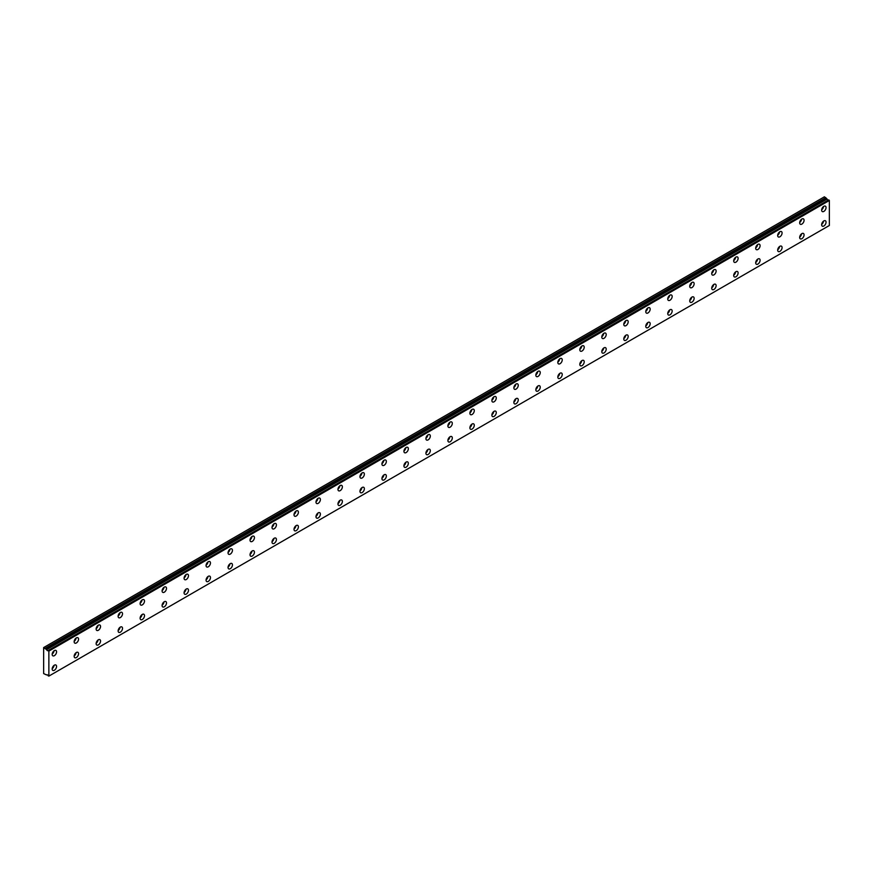 <?xml version="1.0" encoding="UTF-8"?>
<svg xmlns="http://www.w3.org/2000/svg" width="873" height="873" viewBox="0 0 873 873"><rect width="100%" height="100%" fill="white"/><g stroke="black" fill="none" stroke-linecap="round" stroke-linejoin="round"><path stroke-width="1.31" d="M46.542 649.556L43.65 647.57L43.65 673.596L46.607 674.949A1.244 0.72 60 0 1 48.157 675.822L48.866 676.095L48.866 651.094L48.233 650.527L828.706 199.928L48.168 650.527A1.244 0.72 60 0 1 46.618 649.654L827.102 199.044L46.618 649.654M828.281 200.135A1.244 0.72 60 0 1 827.102 199.044M823.85 225.998A3.11 1.79 120 0 0 825.88 223.259A3.11 1.79 120 0 0 825.411 220.771A3.11 1.79 120 0 0 823.85 220.924A3.11 1.79 120 0 0 821.82 223.663A3.11 1.79 120 0 0 822.301 226.151A3.11 1.79 120 0 0 823.85 225.998M821.679 224.383A3.11 1.79 120 0 0 823.555 221.12M801.872 238.689A3.11 1.79 120 0 0 803.902 235.95A3.11 1.79 120 0 0 803.422 233.462A3.11 1.79 120 0 0 801.872 233.615A3.11 1.79 120 0 0 799.843 236.354A3.11 1.79 120 0 0 800.312 238.853A3.11 1.79 120 0 0 801.872 238.689M799.69 237.074A3.11 1.79 120 0 0 801.578 233.811M54.366 655.667A3.11 1.79 120 0 0 56.396 652.928A3.11 1.79 120 0 0 55.927 650.429A3.11 1.79 120 0 0 54.366 650.581A3.11 1.79 120 0 0 52.336 653.32A3.11 1.79 120 0 0 52.816 655.819A3.11 1.79 120 0 0 54.366 655.667M52.194 654.041A3.11 1.79 120 0 0 54.071 650.778M76.355 642.965A3.11 1.79 120 0 0 78.384 640.225A3.11 1.79 120 0 0 77.904 637.737A3.11 1.79 120 0 0 76.355 637.89A3.11 1.79 120 0 0 74.325 640.629A3.11 1.79 120 0 0 74.794 643.128A3.11 1.79 120 0 0 76.355 642.965M74.172 641.349A3.11 1.79 120 0 0 76.06 638.087M98.343 630.273A3.11 1.79 120 0 0 100.373 627.534A3.11 1.79 120 0 0 99.893 625.046A3.11 1.79 120 0 0 98.343 625.199A3.11 1.79 120 0 0 96.303 627.938A3.11 1.79 120 0 0 96.783 630.426A3.11 1.79 120 0 0 98.343 630.273M96.161 628.658A3.11 1.79 120 0 0 98.049 625.395M120.321 617.582A3.11 1.79 120 0 0 122.351 614.843A3.11 1.79 120 0 0 121.882 612.355A3.11 1.79 120 0 0 120.321 612.508A3.11 1.79 120 0 0 118.292 615.247A3.11 1.79 120 0 0 118.772 617.735A3.11 1.79 120 0 0 120.321 617.582M118.15 615.967A3.11 1.79 120 0 0 120.027 612.693M142.31 604.891A3.11 1.79 120 0 0 144.34 602.152A3.11 1.79 120 0 0 143.859 599.664A3.11 1.79 120 0 0 142.31 599.816A3.11 1.79 120 0 0 140.28 602.556A3.11 1.79 120 0 0 140.749 605.044A3.11 1.79 120 0 0 142.31 604.891M140.127 603.265A3.11 1.79 120 0 0 142.015 600.002M164.299 592.2A3.11 1.79 120 0 0 166.328 589.461A3.11 1.79 120 0 0 165.848 586.962A3.11 1.79 120 0 0 164.299 587.114A3.11 1.79 120 0 0 162.258 589.864A3.11 1.79 120 0 0 162.738 592.352A3.11 1.79 120 0 0 164.299 592.2M162.116 590.574A3.11 1.79 120 0 0 164.004 587.311M779.884 251.391A3.11 1.79 120 0 0 781.913 248.652A3.11 1.79 120 0 0 781.433 246.153A3.11 1.79 120 0 0 779.884 246.306A3.11 1.79 120 0 0 777.854 249.045A3.11 1.79 120 0 0 778.323 251.544A3.11 1.79 120 0 0 779.884 251.391M777.701 249.765A3.11 1.79 120 0 0 779.589 246.502M757.895 264.083A3.11 1.79 120 0 0 759.925 261.343A3.11 1.79 120 0 0 759.455 258.844A3.11 1.79 120 0 0 757.895 259.008A3.11 1.79 120 0 0 755.865 261.747A3.11 1.79 120 0 0 756.345 264.235A3.11 1.79 120 0 0 757.895 264.083M755.723 262.457A3.11 1.79 120 0 0 757.6 259.194M735.917 276.774A3.11 1.79 120 0 0 737.947 274.035A3.11 1.79 120 0 0 737.467 271.547A3.11 1.79 120 0 0 735.917 271.699A3.11 1.79 120 0 0 733.877 274.438A3.11 1.79 120 0 0 734.357 276.927A3.11 1.79 120 0 0 735.917 276.774M733.735 275.148A3.11 1.79 120 0 0 735.623 271.885M713.928 289.465A3.11 1.79 120 0 0 715.958 286.726A3.11 1.79 120 0 0 715.478 284.238A3.11 1.79 120 0 0 713.928 284.391A3.11 1.79 120 0 0 711.899 287.13A3.11 1.79 120 0 0 712.368 289.618A3.11 1.79 120 0 0 713.928 289.465M711.746 287.85A3.11 1.79 120 0 0 713.634 284.587M691.94 302.156A3.11 1.79 120 0 0 693.97 299.417A3.11 1.79 120 0 0 693.5 296.929A3.11 1.79 120 0 0 691.94 297.082A3.11 1.79 120 0 0 689.91 299.821A3.11 1.79 120 0 0 690.39 302.309A3.11 1.79 120 0 0 691.94 302.156M689.768 300.541A3.11 1.79 120 0 0 691.645 297.278M669.951 314.847A3.11 1.79 120 0 0 671.992 312.108A3.11 1.79 120 0 0 671.512 309.62A3.11 1.79 120 0 0 669.951 309.773A3.11 1.79 120 0 0 667.921 312.512A3.11 1.79 120 0 0 668.402 315.011A3.11 1.79 120 0 0 669.951 314.847M667.78 313.232A3.11 1.79 120 0 0 669.656 309.97M647.973 327.55A3.11 1.79 120 0 0 650.003 324.811A3.11 1.79 120 0 0 649.523 322.312A3.11 1.79 120 0 0 647.973 322.464A3.11 1.79 120 0 0 645.944 325.203A3.11 1.79 120 0 0 646.413 327.702A3.11 1.79 120 0 0 647.973 327.55M645.791 325.924A3.11 1.79 120 0 0 647.679 322.661M625.985 340.241A3.11 1.79 120 0 0 628.014 337.502A3.11 1.79 120 0 0 627.545 335.003A3.11 1.79 120 0 0 625.985 335.167A3.11 1.79 120 0 0 623.955 337.906A3.11 1.79 120 0 0 624.435 340.394A3.11 1.79 120 0 0 625.985 340.241M623.802 338.615A3.11 1.79 120 0 0 625.69 335.352M603.996 352.932A3.11 1.79 120 0 0 606.037 350.193A3.11 1.79 120 0 0 605.556 347.705A3.11 1.79 120 0 0 603.996 347.858A3.11 1.79 120 0 0 601.966 350.597A3.11 1.79 120 0 0 602.446 353.085A3.11 1.79 120 0 0 603.996 352.932M601.824 351.306A3.11 1.79 120 0 0 603.701 348.043M582.018 365.623A3.11 1.79 120 0 0 584.048 362.884A3.11 1.79 120 0 0 583.568 360.396A3.11 1.79 120 0 0 582.018 360.549A3.11 1.79 120 0 0 579.988 363.288A3.11 1.79 120 0 0 580.458 365.776A3.11 1.79 120 0 0 582.018 365.623M579.836 364.008A3.11 1.79 120 0 0 581.724 360.745M560.03 378.315A3.11 1.79 120 0 0 562.059 375.576A3.11 1.79 120 0 0 561.59 373.087A3.11 1.79 120 0 0 560.03 373.24A3.11 1.79 120 0 0 558 375.979A3.11 1.79 120 0 0 558.48 378.467A3.11 1.79 120 0 0 560.03 378.315M557.847 376.7A3.11 1.79 120 0 0 559.735 373.437M538.041 391.006A3.11 1.79 120 0 0 540.071 388.267A3.11 1.79 120 0 0 539.601 385.779A3.11 1.79 120 0 0 538.041 385.931A3.11 1.79 120 0 0 536.011 388.671A3.11 1.79 120 0 0 536.491 391.169A3.11 1.79 120 0 0 538.041 391.006M535.869 389.391A3.11 1.79 120 0 0 537.746 386.128M516.063 403.708A3.11 1.79 120 0 0 518.093 400.969A3.11 1.79 120 0 0 517.613 398.47A3.11 1.79 120 0 0 516.063 398.623A3.11 1.79 120 0 0 514.033 401.362A3.11 1.79 120 0 0 514.503 403.861A3.11 1.79 120 0 0 516.063 403.708M513.881 402.082A3.11 1.79 120 0 0 515.768 398.819M494.074 416.399A3.11 1.79 120 0 0 496.104 413.66A3.11 1.79 120 0 0 495.624 411.161A3.11 1.79 120 0 0 494.074 411.325A3.11 1.79 120 0 0 492.045 414.064A3.11 1.79 120 0 0 492.525 416.552A3.11 1.79 120 0 0 494.074 416.399M491.892 414.773A3.11 1.79 120 0 0 493.78 411.51M472.086 429.09A3.11 1.79 120 0 0 474.115 426.351A3.11 1.79 120 0 0 473.646 423.863A3.11 1.79 120 0 0 472.086 424.016A3.11 1.79 120 0 0 470.056 426.755A3.11 1.79 120 0 0 470.536 429.243A3.11 1.79 120 0 0 472.086 429.09M469.914 427.464A3.11 1.79 120 0 0 471.791 424.202M450.108 441.782A3.11 1.79 120 0 0 452.138 439.043A3.11 1.79 120 0 0 451.657 436.555A3.11 1.79 120 0 0 450.108 436.707A3.11 1.79 120 0 0 448.067 439.446A3.11 1.79 120 0 0 448.547 441.934A3.11 1.79 120 0 0 450.108 441.782M447.925 440.167A3.11 1.79 120 0 0 449.813 436.904M428.119 454.473A3.11 1.79 120 0 0 430.149 451.734A3.11 1.79 120 0 0 429.669 449.246A3.11 1.79 120 0 0 428.119 449.399A3.11 1.79 120 0 0 426.089 452.138A3.11 1.79 120 0 0 426.559 454.626A3.11 1.79 120 0 0 428.119 454.473M425.937 452.858A3.11 1.79 120 0 0 427.825 449.595M406.131 467.175A3.11 1.79 120 0 0 408.16 464.425A3.11 1.79 120 0 0 407.691 461.937A3.11 1.79 120 0 0 406.131 462.09A3.11 1.79 120 0 0 404.101 464.829A3.11 1.79 120 0 0 404.581 467.328A3.11 1.79 120 0 0 406.131 467.175M403.959 465.549A3.11 1.79 120 0 0 405.836 462.286M384.153 479.866A3.11 1.79 120 0 0 386.182 477.127A3.11 1.79 120 0 0 385.702 474.628A3.11 1.79 120 0 0 384.153 474.781A3.11 1.79 120 0 0 382.112 477.52A3.11 1.79 120 0 0 382.592 480.019A3.11 1.79 120 0 0 384.153 479.866M381.97 478.24A3.11 1.79 120 0 0 383.858 474.977M362.164 492.558A3.11 1.79 120 0 0 364.194 489.818A3.11 1.79 120 0 0 363.714 487.32A3.11 1.79 120 0 0 362.164 487.483A3.11 1.79 120 0 0 360.134 490.222A3.11 1.79 120 0 0 360.604 492.71A3.11 1.79 120 0 0 362.164 492.558M359.982 490.932A3.11 1.79 120 0 0 361.869 487.669M340.175 505.249A3.11 1.79 120 0 0 342.205 502.51A3.11 1.79 120 0 0 341.736 500.022A3.11 1.79 120 0 0 340.175 500.174A3.11 1.79 120 0 0 338.146 502.913A3.11 1.79 120 0 0 338.626 505.402A3.11 1.79 120 0 0 340.175 505.249M337.993 503.623A3.11 1.79 120 0 0 339.881 500.36M318.187 517.94A3.11 1.79 120 0 0 320.227 515.201A3.11 1.79 120 0 0 319.747 512.713A3.11 1.79 120 0 0 318.187 512.866A3.11 1.79 120 0 0 316.157 515.605A3.11 1.79 120 0 0 316.637 518.093A3.11 1.79 120 0 0 318.187 517.94M316.015 516.325A3.11 1.79 120 0 0 317.892 513.062M296.209 530.631A3.11 1.79 120 0 0 298.239 527.892A3.11 1.79 120 0 0 297.758 525.404A3.11 1.79 120 0 0 296.209 525.557A3.11 1.79 120 0 0 294.179 528.296A3.11 1.79 120 0 0 294.648 530.784A3.11 1.79 120 0 0 296.209 530.631M294.026 529.016A3.11 1.79 120 0 0 295.914 525.753M274.22 543.333A3.11 1.79 120 0 0 276.25 540.583A3.11 1.79 120 0 0 275.781 538.095A3.11 1.79 120 0 0 274.22 538.248A3.11 1.79 120 0 0 272.19 540.987A3.11 1.79 120 0 0 272.671 543.486A3.11 1.79 120 0 0 274.22 543.333M272.038 541.707A3.11 1.79 120 0 0 273.926 538.445M252.232 556.025A3.11 1.79 120 0 0 254.272 553.286A3.11 1.79 120 0 0 253.792 550.787A3.11 1.79 120 0 0 252.232 550.939A3.11 1.79 120 0 0 250.202 553.689A3.11 1.79 120 0 0 250.682 556.177A3.11 1.79 120 0 0 252.232 556.025M250.06 554.399A3.11 1.79 120 0 0 251.937 551.136M230.254 568.716A3.11 1.79 120 0 0 232.283 565.977A3.11 1.79 120 0 0 231.803 563.489A3.11 1.79 120 0 0 230.254 563.642A3.11 1.79 120 0 0 228.224 566.381A3.11 1.79 120 0 0 228.693 568.869A3.11 1.79 120 0 0 230.254 568.716M228.071 567.09A3.11 1.79 120 0 0 229.959 563.827M208.265 581.407A3.11 1.79 120 0 0 210.295 578.668A3.11 1.79 120 0 0 209.815 576.18A3.11 1.79 120 0 0 208.265 576.333A3.11 1.79 120 0 0 206.235 579.072A3.11 1.79 120 0 0 206.715 581.56A3.11 1.79 120 0 0 208.265 581.407M206.083 579.792A3.11 1.79 120 0 0 207.97 576.518M186.276 594.098A3.11 1.79 120 0 0 188.306 591.359A3.11 1.79 120 0 0 187.837 588.871A3.11 1.79 120 0 0 186.276 589.024A3.11 1.79 120 0 0 184.247 591.763A3.11 1.79 120 0 0 184.727 594.251A3.11 1.79 120 0 0 186.276 594.098M184.105 592.483A3.11 1.79 120 0 0 185.982 589.22M164.299 606.79A3.11 1.79 120 0 0 166.328 604.051A3.11 1.79 120 0 0 165.848 601.562A3.11 1.79 120 0 0 164.299 601.715A3.11 1.79 120 0 0 162.258 604.454A3.11 1.79 120 0 0 162.738 606.953A3.11 1.79 120 0 0 164.299 606.79M162.116 605.175A3.11 1.79 120 0 0 164.004 601.912M142.31 619.492A3.11 1.79 120 0 0 144.34 616.753A3.11 1.79 120 0 0 143.859 614.254A3.11 1.79 120 0 0 142.31 614.406A3.11 1.79 120 0 0 140.28 617.146A3.11 1.79 120 0 0 140.749 619.644A3.11 1.79 120 0 0 142.31 619.492M140.127 617.866A3.11 1.79 120 0 0 142.015 614.603M120.321 632.183A3.11 1.79 120 0 0 122.351 629.444A3.11 1.79 120 0 0 121.882 626.945A3.11 1.79 120 0 0 120.321 627.098A3.11 1.79 120 0 0 118.292 629.848A3.11 1.79 120 0 0 118.772 632.336A3.11 1.79 120 0 0 120.321 632.183M118.15 630.557A3.11 1.79 120 0 0 120.027 627.294M98.343 644.874A3.11 1.79 120 0 0 100.373 642.135A3.11 1.79 120 0 0 99.893 639.647A3.11 1.79 120 0 0 98.343 639.8A3.11 1.79 120 0 0 96.303 642.539A3.11 1.79 120 0 0 96.783 645.027A3.11 1.79 120 0 0 98.343 644.874M96.161 643.248A3.11 1.79 120 0 0 98.049 639.985M186.276 579.508A3.11 1.79 120 0 0 188.306 576.758A3.11 1.79 120 0 0 187.837 574.27A3.11 1.79 120 0 0 186.276 574.423A3.11 1.79 120 0 0 184.247 577.162A3.11 1.79 120 0 0 184.727 579.661A3.11 1.79 120 0 0 186.276 579.508M184.105 577.882A3.11 1.79 120 0 0 185.982 574.62M208.265 566.806A3.11 1.79 120 0 0 210.295 564.067A3.11 1.79 120 0 0 209.815 561.579A3.11 1.79 120 0 0 208.265 561.732A3.11 1.79 120 0 0 206.235 564.471A3.11 1.79 120 0 0 206.715 566.97A3.11 1.79 120 0 0 208.265 566.806M206.083 565.191A3.11 1.79 120 0 0 207.97 561.928M230.254 554.115A3.11 1.79 120 0 0 232.283 551.376A3.11 1.79 120 0 0 231.803 548.888A3.11 1.79 120 0 0 230.254 549.041A3.11 1.79 120 0 0 228.224 551.78A3.11 1.79 120 0 0 228.693 554.268A3.11 1.79 120 0 0 230.254 554.115M228.071 552.5A3.11 1.79 120 0 0 229.959 549.237M252.232 541.424A3.11 1.79 120 0 0 254.272 538.685A3.11 1.79 120 0 0 253.792 536.197A3.11 1.79 120 0 0 252.232 536.349A3.11 1.79 120 0 0 250.202 539.088A3.11 1.79 120 0 0 250.682 541.576A3.11 1.79 120 0 0 252.232 541.424M250.06 539.809A3.11 1.79 120 0 0 251.937 536.535M274.22 528.732A3.11 1.79 120 0 0 276.25 525.993A3.11 1.79 120 0 0 275.781 523.494A3.11 1.79 120 0 0 274.22 523.658A3.11 1.79 120 0 0 272.19 526.397A3.11 1.79 120 0 0 272.671 528.885A3.11 1.79 120 0 0 274.22 528.732M272.038 527.106A3.11 1.79 120 0 0 273.926 523.844M296.209 516.041A3.11 1.79 120 0 0 298.239 513.302A3.11 1.79 120 0 0 297.758 510.803A3.11 1.79 120 0 0 296.209 510.956A3.11 1.79 120 0 0 294.179 513.706A3.11 1.79 120 0 0 294.648 516.194A3.11 1.79 120 0 0 296.209 516.041M294.026 514.415A3.11 1.79 120 0 0 295.914 511.152M318.187 503.35A3.11 1.79 120 0 0 320.227 500.6A3.11 1.79 120 0 0 319.747 498.112A3.11 1.79 120 0 0 318.187 498.265A3.11 1.79 120 0 0 316.157 501.004A3.11 1.79 120 0 0 316.637 503.503A3.11 1.79 120 0 0 318.187 503.35M316.015 501.724A3.11 1.79 120 0 0 317.892 498.461M340.175 490.648A3.11 1.79 120 0 0 342.205 487.909A3.11 1.79 120 0 0 341.736 485.421A3.11 1.79 120 0 0 340.175 485.574A3.11 1.79 120 0 0 338.146 488.313A3.11 1.79 120 0 0 338.626 490.801A3.11 1.79 120 0 0 340.175 490.648M337.993 489.033A3.11 1.79 120 0 0 339.881 485.77M362.164 477.957A3.11 1.79 120 0 0 364.194 475.218A3.11 1.79 120 0 0 363.714 472.73A3.11 1.79 120 0 0 362.164 472.882A3.11 1.79 120 0 0 360.134 475.621A3.11 1.79 120 0 0 360.604 478.109A3.11 1.79 120 0 0 362.164 477.957M359.982 476.342A3.11 1.79 120 0 0 361.869 473.079M384.153 465.265A3.11 1.79 120 0 0 386.182 462.526A3.11 1.79 120 0 0 385.702 460.038A3.11 1.79 120 0 0 384.153 460.191A3.11 1.79 120 0 0 382.112 462.93A3.11 1.79 120 0 0 382.592 465.418A3.11 1.79 120 0 0 384.153 465.265M381.97 463.639A3.11 1.79 120 0 0 383.858 460.377M406.131 452.574A3.11 1.79 120 0 0 408.16 449.835A3.11 1.79 120 0 0 407.691 447.336A3.11 1.79 120 0 0 406.131 447.5A3.11 1.79 120 0 0 404.101 450.239A3.11 1.79 120 0 0 404.581 452.727A3.11 1.79 120 0 0 406.131 452.574M403.959 450.948A3.11 1.79 120 0 0 405.836 447.685M428.119 439.883A3.11 1.79 120 0 0 430.149 437.144A3.11 1.79 120 0 0 429.669 434.645A3.11 1.79 120 0 0 428.119 434.798A3.11 1.79 120 0 0 426.089 437.537A3.11 1.79 120 0 0 426.559 440.036A3.11 1.79 120 0 0 428.119 439.883M425.937 438.257A3.11 1.79 120 0 0 427.825 434.994M450.108 427.192A3.11 1.79 120 0 0 452.138 424.442A3.11 1.79 120 0 0 451.657 421.954A3.11 1.79 120 0 0 450.108 422.106A3.11 1.79 120 0 0 448.067 424.845A3.11 1.79 120 0 0 448.547 427.344A3.11 1.79 120 0 0 450.108 427.192M447.925 425.566A3.11 1.79 120 0 0 449.813 422.303M472.086 414.489A3.11 1.79 120 0 0 474.115 411.75A3.11 1.79 120 0 0 473.646 409.262A3.11 1.79 120 0 0 472.086 409.415A3.11 1.79 120 0 0 470.056 412.154A3.11 1.79 120 0 0 470.536 414.642A3.11 1.79 120 0 0 472.086 414.489M469.914 412.874A3.11 1.79 120 0 0 471.791 409.612M494.074 401.798A3.11 1.79 120 0 0 496.104 399.059A3.11 1.79 120 0 0 495.624 396.571A3.11 1.79 120 0 0 494.074 396.724A3.11 1.79 120 0 0 492.045 399.463A3.11 1.79 120 0 0 492.525 401.951A3.11 1.79 120 0 0 494.074 401.798M491.892 400.183A3.11 1.79 120 0 0 493.78 396.92M516.063 389.107A3.11 1.79 120 0 0 518.093 386.368A3.11 1.79 120 0 0 517.613 383.88A3.11 1.79 120 0 0 516.063 384.033A3.11 1.79 120 0 0 514.033 386.772A3.11 1.79 120 0 0 514.503 389.26A3.11 1.79 120 0 0 516.063 389.107M513.881 387.481A3.11 1.79 120 0 0 515.768 384.218M713.928 274.864A3.11 1.79 120 0 0 715.958 272.125A3.11 1.79 120 0 0 715.478 269.637A3.11 1.79 120 0 0 713.928 269.79A3.11 1.79 120 0 0 711.899 272.529A3.11 1.79 120 0 0 712.368 275.028A3.11 1.79 120 0 0 713.928 274.864M711.746 273.249A3.11 1.79 120 0 0 713.634 269.986M735.917 262.173A3.11 1.79 120 0 0 737.947 259.434A3.11 1.79 120 0 0 737.467 256.946A3.11 1.79 120 0 0 735.917 257.099A3.11 1.79 120 0 0 733.877 259.838A3.11 1.79 120 0 0 734.357 262.326A3.11 1.79 120 0 0 735.917 262.173M733.735 260.558A3.11 1.79 120 0 0 735.623 257.295M757.895 249.482A3.11 1.79 120 0 0 759.925 246.743A3.11 1.79 120 0 0 759.455 244.254A3.11 1.79 120 0 0 757.895 244.407A3.11 1.79 120 0 0 755.865 247.146A3.11 1.79 120 0 0 756.345 249.634A3.11 1.79 120 0 0 757.895 249.482M755.723 247.867A3.11 1.79 120 0 0 757.6 244.604M779.884 236.79A3.11 1.79 120 0 0 781.913 234.051A3.11 1.79 120 0 0 781.433 231.563A3.11 1.79 120 0 0 779.884 231.716A3.11 1.79 120 0 0 777.854 234.455A3.11 1.79 120 0 0 778.323 236.943A3.11 1.79 120 0 0 779.884 236.79M777.701 235.164A3.11 1.79 120 0 0 779.589 231.902M801.872 224.099A3.11 1.79 120 0 0 803.902 221.36A3.11 1.79 120 0 0 803.422 218.861A3.11 1.79 120 0 0 801.872 219.025A3.11 1.79 120 0 0 799.843 221.764A3.11 1.79 120 0 0 800.312 224.252A3.11 1.79 120 0 0 801.872 224.099M799.69 222.473A3.11 1.79 120 0 0 801.578 219.21M823.85 211.408A3.11 1.79 120 0 0 825.88 208.669A3.11 1.79 120 0 0 825.411 206.17A3.11 1.79 120 0 0 823.85 206.323A3.11 1.79 120 0 0 821.82 209.062A3.11 1.79 120 0 0 822.301 211.561A3.11 1.79 120 0 0 823.85 211.408M821.679 209.782A3.11 1.79 120 0 0 823.555 206.519M54.366 670.257A3.11 1.79 120 0 0 56.396 667.518A3.11 1.79 120 0 0 55.927 665.03A3.11 1.79 120 0 0 54.366 665.182A3.11 1.79 120 0 0 52.336 667.921A3.11 1.79 120 0 0 52.816 670.409A3.11 1.79 120 0 0 54.366 670.257M52.194 668.642A3.11 1.79 120 0 0 54.071 665.379M76.355 657.565A3.11 1.79 120 0 0 78.384 654.826A3.11 1.79 120 0 0 77.904 652.338A3.11 1.79 120 0 0 76.355 652.491A3.11 1.79 120 0 0 74.325 655.23A3.11 1.79 120 0 0 74.794 657.718A3.11 1.79 120 0 0 76.355 657.565M74.172 655.95A3.11 1.79 120 0 0 76.06 652.688M691.94 287.566A3.11 1.79 120 0 0 693.97 284.827A3.11 1.79 120 0 0 693.5 282.328A3.11 1.79 120 0 0 691.94 282.481A3.11 1.79 120 0 0 689.91 285.22A3.11 1.79 120 0 0 690.39 287.719A3.11 1.79 120 0 0 691.94 287.566M689.768 285.94A3.11 1.79 120 0 0 691.645 282.677M669.951 300.257A3.11 1.79 120 0 0 671.992 297.518A3.11 1.79 120 0 0 671.512 295.019A3.11 1.79 120 0 0 669.951 295.183A3.11 1.79 120 0 0 667.921 297.922A3.11 1.79 120 0 0 668.402 300.41A3.11 1.79 120 0 0 669.951 300.257M667.78 298.631A3.11 1.79 120 0 0 669.656 295.369M647.973 312.949A3.11 1.79 120 0 0 650.003 310.21A3.11 1.79 120 0 0 649.523 307.722A3.11 1.79 120 0 0 647.973 307.874A3.11 1.79 120 0 0 645.944 310.613A3.11 1.79 120 0 0 646.413 313.101A3.11 1.79 120 0 0 647.973 312.949M645.791 311.323A3.11 1.79 120 0 0 647.679 308.06M625.985 325.64A3.11 1.79 120 0 0 628.014 322.901A3.11 1.79 120 0 0 627.545 320.413A3.11 1.79 120 0 0 625.985 320.566A3.11 1.79 120 0 0 623.955 323.305A3.11 1.79 120 0 0 624.435 325.793A3.11 1.79 120 0 0 625.985 325.64M623.802 324.025A3.11 1.79 120 0 0 625.69 320.762M603.996 338.331A3.11 1.79 120 0 0 606.037 335.592A3.11 1.79 120 0 0 605.556 333.104A3.11 1.79 120 0 0 603.996 333.257A3.11 1.79 120 0 0 601.966 335.996A3.11 1.79 120 0 0 602.446 338.484A3.11 1.79 120 0 0 603.996 338.331M601.824 336.716A3.11 1.79 120 0 0 603.701 333.453M582.018 351.022A3.11 1.79 120 0 0 584.048 348.283A3.11 1.79 120 0 0 583.568 345.795A3.11 1.79 120 0 0 582.018 345.948A3.11 1.79 120 0 0 579.988 348.687A3.11 1.79 120 0 0 580.458 351.186A3.11 1.79 120 0 0 582.018 351.022M579.836 349.407A3.11 1.79 120 0 0 581.724 346.144M560.03 363.725A3.11 1.79 120 0 0 562.059 360.986A3.11 1.79 120 0 0 561.59 358.487A3.11 1.79 120 0 0 560.03 358.639A3.11 1.79 120 0 0 558 361.378A3.11 1.79 120 0 0 558.48 363.877A3.11 1.79 120 0 0 560.03 363.725M557.847 362.099A3.11 1.79 120 0 0 559.735 358.836M538.041 376.416A3.11 1.79 120 0 0 540.071 373.677A3.11 1.79 120 0 0 539.601 371.178A3.11 1.79 120 0 0 538.041 371.341A3.11 1.79 120 0 0 536.011 374.081A3.11 1.79 120 0 0 536.491 376.569A3.11 1.79 120 0 0 538.041 376.416M535.869 374.79A3.11 1.79 120 0 0 537.746 371.527M43.923 647.417L824.407 196.807L827.026 198.957M828.652 199.917L48.19 650.516M828.706 199.928L829.35 200.484L829.35 225.496L48.866 676.095M48.866 651.094L829.35 200.484M825.836 197.636L45.352 648.235M48.702 650.811L829.186 200.201M826.382 198.586L45.909 649.185"/></g></svg>
